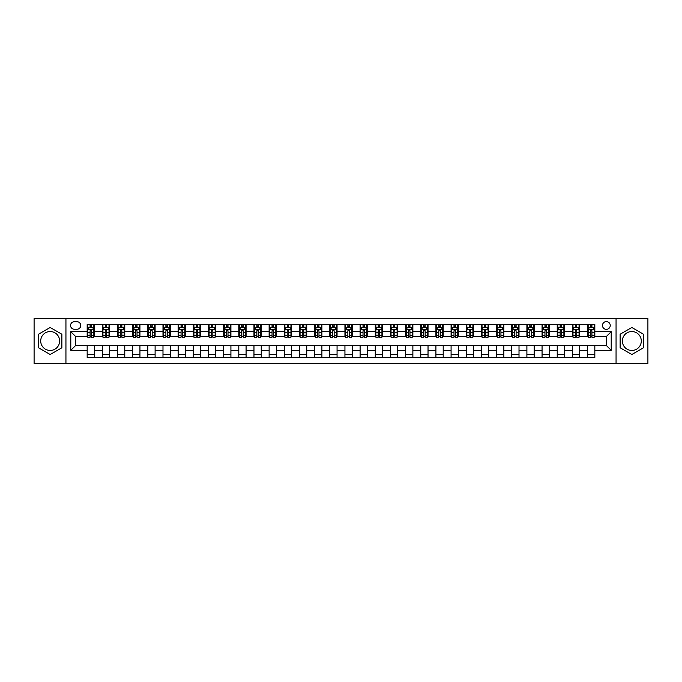<?xml version="1.0" encoding="UTF-8"?>
<svg xmlns="http://www.w3.org/2000/svg" width="682" height="682" viewBox="0 0 682 682"><rect width="100%" height="100%" fill="white"/><g stroke="black" fill="none" stroke-linecap="round" stroke-linejoin="round"><path stroke-width="1.02" d="M631.83 331.537A9.463 9.463 0 0 0 622.368 341A9.463 9.463 0 0 0 631.83 350.463A9.463 9.463 0 0 0 641.293 341A9.463 9.463 0 0 0 631.83 331.537M606.349 321.589A3.879 3.879 0 0 0 602.47 325.476A3.879 3.879 0 0 0 606.349 329.355A3.879 3.879 0 0 0 610.237 325.476A3.879 3.879 0 0 0 606.349 321.589M50.17 350.463A9.463 9.463 0 0 1 40.707 341A9.463 9.463 0 0 1 50.17 331.537A9.463 9.463 0 0 1 59.632 341A9.463 9.463 0 0 1 50.17 350.463M616.059 363.438L647.9 363.438L647.9 318.562L616.059 318.562L616.059 363.438L65.941 363.438L65.941 318.562L34.1 318.562L34.1 363.438L65.941 363.438M74.312 329.236L76.981 329.236A3.76 3.76 0 0 0 80.74 325.476A3.76 3.76 0 0 0 76.981 321.716L74.312 321.716A3.76 3.76 0 0 0 70.553 325.476A3.76 3.76 0 0 0 74.312 329.236M616.059 318.562L65.941 318.562M87.168 350.343L70.792 350.343L70.792 331.657L87.168 331.657L87.168 336.516L75.651 336.516L75.651 345.484L87.168 345.484L87.168 357.683L594.832 357.683L594.832 345.484L606.349 345.484L606.349 336.516L594.832 336.516L594.832 331.657L611.208 331.657L611.208 350.343L594.832 350.343M594.832 331.657L594.832 324.317L87.168 324.317L87.168 331.657M587.552 324.317L587.552 336.516L588.157 336.516M590.459 336.516L591.916 336.516M594.227 336.516L594.832 336.516M587.552 336.516L579.061 336.516M572.386 324.317L572.386 336.516L572.991 336.516M575.301 336.516L576.759 336.516M572.386 336.516L563.895 336.516M557.228 324.317L557.228 336.516L557.833 336.516M560.135 336.516L561.593 336.516M557.228 336.516L548.737 336.516M542.062 324.317L542.062 336.516L542.667 336.516M544.969 336.516L546.427 336.516M542.062 336.516L533.571 336.516M526.896 324.317L526.896 336.516L527.501 336.516M529.812 336.516L531.269 336.516M526.896 336.516L518.405 336.516M511.739 324.317L511.739 336.516L512.344 336.516M514.646 336.516L516.104 336.516M511.739 336.516L503.248 336.516M496.573 324.317L496.573 336.516L497.178 336.516M499.488 336.516L500.938 336.516M496.573 336.516L488.082 336.516M481.407 324.317L481.407 336.516L482.021 336.516M484.322 336.516L485.78 336.516M481.407 336.516L472.916 336.516M466.249 324.317L466.249 336.516L466.855 336.516M469.156 336.516L470.614 336.516M466.249 336.516L457.758 336.516M451.083 324.317L451.083 336.516L451.689 336.516M453.999 336.516L455.448 336.516M451.083 336.516L442.592 336.516M435.917 324.317L435.917 336.516L436.531 336.516M438.833 336.516L440.291 336.516M435.917 336.516L427.426 336.516M420.76 324.317L420.76 336.516L421.365 336.516M423.667 336.516L425.125 336.516M420.76 336.516L412.269 336.516M405.594 324.317L405.594 336.516L406.199 336.516M408.509 336.516L409.959 336.516M405.594 336.516L397.103 336.516M390.428 324.317L390.428 336.516L391.042 336.516M393.344 336.516L394.801 336.516M390.428 336.516L381.937 336.516M375.271 324.317L375.271 336.516L375.876 336.516M378.178 336.516L379.635 336.516M375.271 336.516L366.78 336.516M360.105 324.317L360.105 336.516L360.71 336.516M363.02 336.516L364.469 336.516M360.105 336.516L351.614 336.516M344.939 324.317L344.939 336.516L345.552 336.516M347.854 336.516L349.312 336.516M344.939 336.516L336.448 336.516M329.781 324.317L329.781 336.516L330.386 336.516M332.688 336.516L334.146 336.516M329.781 336.516L321.29 336.516M314.615 324.317L314.615 336.516L315.22 336.516M317.531 336.516L318.98 336.516M314.615 336.516L306.124 336.516M299.449 324.317L299.449 336.516L300.063 336.516M302.365 336.516L303.822 336.516M299.449 336.516L290.958 336.516M284.292 324.317L284.292 336.516L284.897 336.516M287.199 336.516L288.657 336.516M284.292 336.516L275.801 336.516M269.126 324.317L269.126 336.516L269.731 336.516M272.041 336.516L273.491 336.516M269.126 336.516L260.635 336.516M253.968 324.317L253.968 336.516L254.574 336.516M256.875 336.516L258.333 336.516M253.968 336.516L245.469 336.516M238.802 324.317L238.802 336.516L239.408 336.516M241.709 336.516L243.167 336.516M238.802 336.516L230.311 336.516M223.636 324.317L223.636 336.516L224.242 336.516M226.552 336.516L228.001 336.516M223.636 336.516L215.145 336.516M208.479 324.317L208.479 336.516L209.084 336.516M211.386 336.516L212.844 336.516M208.479 336.516L199.979 336.516M193.313 324.317L193.313 336.516L193.918 336.516M196.22 336.516L197.678 336.516M193.313 336.516L184.822 336.516M178.147 324.317L178.147 336.516L178.752 336.516M181.062 336.516L182.512 336.516M178.147 336.516L169.656 336.516M162.989 324.317L162.989 336.516L163.595 336.516M165.897 336.516L167.354 336.516M162.989 336.516L154.499 336.516M147.824 324.317L147.824 336.516L148.429 336.516M150.731 336.516L152.188 336.516M147.824 336.516L139.333 336.516M132.658 324.317L132.658 336.516L133.263 336.516M135.573 336.516L137.031 336.516M132.658 336.516L124.167 336.516M117.5 324.317L117.5 336.516L118.105 336.516M120.407 336.516L121.865 336.516M117.5 336.516L109.009 336.516M102.334 324.317L102.334 336.516L102.939 336.516M105.241 336.516L106.699 336.516M102.334 336.516L93.843 336.516M87.168 336.516L87.773 336.516M90.084 336.516L91.541 336.516M87.168 345.484L94.448 345.484L94.448 357.683M594.832 345.484L94.448 345.484M94.448 324.317L94.448 336.516M87.168 327.351L87.773 327.351M90.084 327.351L91.541 327.351M93.843 327.351L94.448 327.351M87.168 354.649L94.448 354.649M102.334 345.484L102.334 357.683M109.614 324.317L109.614 336.516M102.334 327.351L102.939 327.351M105.241 327.351L106.699 327.351M109.009 327.351L109.614 327.351M109.614 345.484L109.614 357.683M102.334 354.649L109.614 354.649M117.5 345.484L117.5 357.683M124.772 345.484L124.772 357.683M117.5 354.649L124.772 354.649M124.772 324.317L124.772 336.516M117.5 327.351L118.105 327.351M120.407 327.351L121.865 327.351M124.167 327.351L124.772 327.351M132.658 345.484L132.658 357.683M139.938 345.484L139.938 357.683M132.658 354.649L139.938 354.649M139.938 324.317L139.938 336.516M132.658 327.351L133.263 327.351M135.573 327.351L137.031 327.351M139.333 327.351L139.938 327.351M147.824 345.484L147.824 357.683M155.104 345.484L155.104 357.683M147.824 354.649L155.104 354.649M155.104 324.317L155.104 336.516M147.824 327.351L148.429 327.351M150.731 327.351L152.188 327.351M154.499 327.351L155.104 327.351M162.989 345.484L162.989 357.683M170.261 345.484L170.261 357.683M162.989 354.649L170.261 354.649M170.261 324.317L170.261 336.516M162.989 327.351L163.595 327.351M165.897 327.351L167.354 327.351M169.656 327.351L170.261 327.351M178.147 345.484L178.147 357.683M185.427 345.484L185.427 357.683M178.147 354.649L185.427 354.649M185.427 324.317L185.427 336.516M178.147 327.351L178.752 327.351M181.062 327.351L182.512 327.351M184.822 327.351L185.427 327.351M193.313 345.484L193.313 357.683M200.593 345.484L200.593 357.683M193.313 354.649L200.593 354.649M200.593 324.317L200.593 336.516M193.313 327.351L193.918 327.351M196.22 327.351L197.678 327.351M199.979 327.351L200.593 327.351M208.479 345.484L208.479 357.683M215.751 345.484L215.751 357.683M208.479 354.649L215.751 354.649M215.751 324.317L215.751 336.516M208.479 327.351L209.084 327.351M211.386 327.351L212.844 327.351M215.145 327.351L215.751 327.351M223.636 345.484L223.636 357.683M230.917 345.484L230.917 357.683M223.636 354.649L230.917 354.649M230.917 324.317L230.917 336.516M223.636 327.351L224.242 327.351M226.552 327.351L228.001 327.351M230.311 327.351L230.917 327.351M238.802 345.484L238.802 357.683M246.083 345.484L246.083 357.683M238.802 354.649L246.083 354.649M246.083 324.317L246.083 336.516M238.802 327.351L239.408 327.351M241.709 327.351L243.167 327.351M245.469 327.351L246.083 327.351M253.968 345.484L253.968 357.683M261.24 345.484L261.24 357.683M253.968 354.649L261.24 354.649M261.24 324.317L261.24 336.516M253.968 327.351L254.574 327.351M256.875 327.351L258.333 327.351M260.635 327.351L261.24 327.351M269.126 345.484L269.126 357.683M276.406 345.484L276.406 357.683M269.126 354.649L276.406 354.649M276.406 324.317L276.406 336.516M269.126 327.351L269.731 327.351M272.041 327.351L273.491 327.351M275.801 327.351L276.406 327.351M284.292 345.484L284.292 357.683M291.572 345.484L291.572 357.683M284.292 354.649L291.572 354.649M291.572 324.317L291.572 336.516M284.292 327.351L284.897 327.351M287.199 327.351L288.657 327.351M290.958 327.351L291.572 327.351M299.449 345.484L299.449 357.683M306.73 345.484L306.73 357.683M299.449 354.649L306.73 354.649M306.73 324.317L306.73 336.516M299.449 327.351L300.063 327.351M302.365 327.351L303.822 327.351M306.124 327.351L306.73 327.351M314.615 345.484L314.615 357.683M321.895 345.484L321.895 357.683M314.615 354.649L321.895 354.649M321.895 324.317L321.895 336.516M314.615 327.351L315.22 327.351M317.531 327.351L318.98 327.351M321.29 327.351L321.895 327.351M329.781 345.484L329.781 357.683M337.061 345.484L337.061 357.683M329.781 354.649L337.061 354.649M337.061 324.317L337.061 336.516M329.781 327.351L330.386 327.351M332.688 327.351L334.146 327.351M336.448 327.351L337.061 327.351M344.939 345.484L344.939 357.683M352.219 345.484L352.219 357.683M344.939 354.649L352.219 354.649M352.219 324.317L352.219 336.516M344.939 327.351L345.552 327.351M347.854 327.351L349.312 327.351M351.614 327.351L352.219 327.351M360.105 345.484L360.105 357.683M367.385 345.484L367.385 357.683M360.105 354.649L367.385 354.649M367.385 324.317L367.385 336.516M360.105 327.351L360.71 327.351M363.02 327.351L364.469 327.351M366.78 327.351L367.385 327.351M375.271 345.484L375.271 357.683M382.551 345.484L382.551 357.683M375.271 354.649L382.551 354.649M382.551 324.317L382.551 336.516M375.271 327.351L375.876 327.351M378.178 327.351L379.635 327.351M381.937 327.351L382.551 327.351M390.428 345.484L390.428 357.683M397.708 345.484L397.708 357.683M390.428 354.649L397.708 354.649M397.708 324.317L397.708 336.516M390.428 327.351L391.042 327.351M393.344 327.351L394.801 327.351M397.103 327.351L397.708 327.351M405.594 345.484L405.594 357.683M412.874 345.484L412.874 357.683M405.594 354.649L412.874 354.649M412.874 324.317L412.874 336.516M405.594 327.351L406.199 327.351M408.509 327.351L409.959 327.351M412.269 327.351L412.874 327.351M420.76 345.484L420.76 357.683M428.032 345.484L428.032 357.683M420.76 354.649L428.032 354.649M428.032 324.317L428.032 336.516M420.76 327.351L421.365 327.351M423.667 327.351L425.125 327.351M427.426 327.351L428.032 327.351M435.917 345.484L435.917 357.683M443.198 345.484L443.198 357.683M435.917 354.649L443.198 354.649M443.198 324.317L443.198 336.516M435.917 327.351L436.531 327.351M438.833 327.351L440.291 327.351M442.592 327.351L443.198 327.351M451.083 345.484L451.083 357.683M458.364 345.484L458.364 357.683M451.083 354.649L458.364 354.649M458.364 324.317L458.364 336.516M451.083 327.351L451.689 327.351M453.999 327.351L455.448 327.351M457.758 327.351L458.364 327.351M466.249 345.484L466.249 357.683M473.521 345.484L473.521 357.683M466.249 354.649L473.521 354.649M473.521 324.317L473.521 336.516M466.249 327.351L466.855 327.351M469.156 327.351L470.614 327.351M472.916 327.351L473.521 327.351M481.407 345.484L481.407 357.683M488.687 345.484L488.687 357.683M481.407 354.649L488.687 354.649M488.687 324.317L488.687 336.516M481.407 327.351L482.021 327.351M484.322 327.351L485.78 327.351M488.082 327.351L488.687 327.351M496.573 345.484L496.573 357.683M503.853 345.484L503.853 357.683M496.573 354.649L503.853 354.649M503.853 324.317L503.853 336.516M496.573 327.351L497.178 327.351M499.488 327.351L500.938 327.351M503.248 327.351L503.853 327.351M511.739 345.484L511.739 357.683M519.011 345.484L519.011 357.683M511.739 354.649L519.011 354.649M519.011 324.317L519.011 336.516M511.739 327.351L512.344 327.351M514.646 327.351L516.104 327.351M518.405 327.351L519.011 327.351M526.896 345.484L526.896 357.683M534.177 345.484L534.177 357.683M526.896 354.649L534.177 354.649M534.177 324.317L534.177 336.516M526.896 327.351L527.501 327.351M529.812 327.351L531.269 327.351M533.571 327.351L534.177 327.351M542.062 345.484L542.062 357.683M549.342 345.484L549.342 357.683M542.062 354.649L549.342 354.649M549.342 324.317L549.342 336.516M542.062 327.351L542.667 327.351M544.969 327.351L546.427 327.351M548.737 327.351L549.342 327.351M557.228 345.484L557.228 357.683M564.5 345.484L564.5 357.683M557.228 354.649L564.5 354.649M564.5 324.317L564.5 336.516M557.228 327.351L557.833 327.351M560.135 327.351L561.593 327.351M563.895 327.351L564.5 327.351M572.386 345.484L572.386 357.683M579.666 345.484L579.666 357.683M572.386 354.649L579.666 354.649M579.666 324.317L579.666 336.516M572.386 327.351L572.991 327.351M575.301 327.351L576.759 327.351M579.061 327.351L579.666 327.351M587.552 345.484L587.552 357.683M587.552 354.649L594.832 354.649M587.552 327.351L588.157 327.351M590.459 327.351L591.916 327.351M594.227 327.351L594.832 327.351M75.651 336.516L70.792 331.657M75.651 345.484L70.792 350.343M611.208 331.657L606.349 336.516M611.208 350.343L606.349 345.484M50.17 354.521L61.874 347.76L61.874 334.24L50.17 327.479L38.465 334.24L38.465 347.76L50.17 354.521M643.535 334.24L631.83 327.479L620.126 334.24L620.126 347.76L631.83 354.521L643.535 347.76L643.535 334.24M91.541 325.894L90.084 325.894M93.843 335.723L91.541 335.723L91.541 337.24L93.843 337.24L93.843 329.841L92.633 327.411L88.992 327.411L87.773 329.841L87.773 337.24L90.084 337.24L90.084 335.723L87.773 335.723M87.773 329.841L87.773 324.317M93.843 329.841L93.843 324.317M90.084 327.411L90.084 324.317M91.541 324.317L91.541 327.411M91.541 335.723L91.541 330.753L90.084 330.753L90.084 335.723M106.699 325.894L105.241 325.894M109.009 335.723L106.699 335.723L106.699 337.24L109.009 337.24L109.009 329.841L107.79 327.411L104.15 327.411L102.939 329.841L102.939 337.24L105.241 337.24L105.241 335.723L102.939 335.723M102.939 329.841L102.939 324.317M109.009 329.841L109.009 324.317M105.241 327.411L105.241 324.317M106.699 324.317L106.699 327.411M106.699 335.723L106.699 330.753L105.241 330.753L105.241 335.723M121.865 325.894L120.407 325.894M124.167 335.723L121.865 335.723L121.865 337.24L124.167 337.24L124.167 329.841L122.956 327.411L119.316 327.411L118.105 329.841L118.105 337.24L120.407 337.24L120.407 335.723L118.105 335.723M118.105 329.841L118.105 324.317M124.167 329.841L124.167 324.317M120.407 327.411L120.407 324.317M121.865 324.317L121.865 327.411M121.865 335.723L121.865 330.753L120.407 330.753L120.407 335.723M137.031 325.894L135.573 325.894M139.333 335.723L137.031 335.723L137.031 337.24L139.333 337.24L139.333 329.841L138.122 327.411L134.482 327.411L133.263 329.841L133.263 337.24L135.573 337.24L135.573 335.723L133.263 335.723M133.263 329.841L133.263 324.317M139.333 329.841L139.333 324.317M135.573 327.411L135.573 324.317M137.031 324.317L137.031 327.411M137.031 335.723L137.031 330.753L135.573 330.753L135.573 335.723M152.188 325.894L150.731 325.894M154.499 335.723L152.188 335.723L152.188 337.24L154.499 337.24L154.499 329.841L153.28 327.411L149.639 327.411L148.429 329.841L148.429 337.24L150.731 337.24L150.731 335.723L148.429 335.723M148.429 329.841L148.429 324.317M154.499 329.841L154.499 324.317M150.731 327.411L150.731 324.317M152.188 324.317L152.188 327.411M152.188 335.723L152.188 330.753L150.731 330.753L150.731 335.723M167.354 325.894L165.897 325.894M169.656 335.723L167.354 335.723L167.354 337.24L169.656 337.24L169.656 329.841L168.445 327.411L164.805 327.411L163.595 329.841L163.595 337.24L165.897 337.24L165.897 335.723L163.595 335.723M163.595 329.841L163.595 324.317M169.656 329.841L169.656 324.317M165.897 327.411L165.897 324.317M167.354 324.317L167.354 327.411M167.354 335.723L167.354 330.753L165.897 330.753L165.897 335.723M182.512 325.894L181.062 325.894M184.822 335.723L182.512 335.723L182.512 337.24L184.822 337.24L184.822 329.841L183.611 327.411L179.971 327.411L178.752 329.841L178.752 337.24L181.062 337.24L181.062 335.723L178.752 335.723M178.752 329.841L178.752 324.317M184.822 329.841L184.822 324.317M181.062 327.411L181.062 324.317M182.512 324.317L182.512 327.411M182.512 335.723L182.512 330.753L181.062 330.753L181.062 335.723M197.678 325.894L196.22 325.894M199.979 335.723L197.678 335.723L197.678 337.24L199.979 337.24L199.979 329.841L198.769 327.411L195.129 327.411L193.918 329.841L193.918 337.24L196.22 337.24L196.22 335.723L193.918 335.723M193.918 329.841L193.918 324.317M199.979 329.841L199.979 324.317M196.22 327.411L196.22 324.317M197.678 324.317L197.678 327.411M197.678 335.723L197.678 330.753L196.22 330.753L196.22 335.723M212.844 325.894L211.386 325.894M215.145 335.723L212.844 335.723L212.844 337.24L215.145 337.24L215.145 329.841L213.935 327.411L210.295 327.411L209.084 329.841L209.084 337.24L211.386 337.24L211.386 335.723L209.084 335.723M209.084 329.841L209.084 324.317M215.145 329.841L215.145 324.317M211.386 327.411L211.386 324.317M212.844 324.317L212.844 327.411M212.844 335.723L212.844 330.753L211.386 330.753L211.386 335.723M228.001 325.894L226.552 325.894M230.311 335.723L228.001 335.723L228.001 337.24L230.311 337.24L230.311 329.841L229.101 327.411L225.461 327.411L224.242 329.841L224.242 337.24L226.552 337.24L226.552 335.723L224.242 335.723M224.242 329.841L224.242 324.317M230.311 329.841L230.311 324.317M226.552 327.411L226.552 324.317M228.001 324.317L228.001 327.411M228.001 335.723L228.001 330.753L226.552 330.753L226.552 335.723M243.167 325.894L241.709 325.894M245.469 335.723L243.167 335.723L243.167 337.24L245.469 337.24L245.469 329.841L244.258 327.411L240.618 327.411L239.408 329.841L239.408 337.24L241.709 337.24L241.709 335.723L239.408 335.723M239.408 329.841L239.408 324.317M245.469 329.841L245.469 324.317M241.709 327.411L241.709 324.317M243.167 324.317L243.167 327.411M243.167 335.723L243.167 330.753L241.709 330.753L241.709 335.723M258.333 325.894L256.875 325.894M260.635 335.723L258.333 335.723L258.333 337.24L260.635 337.24L260.635 329.841L259.424 327.411L255.784 327.411L254.574 329.841L254.574 337.24L256.875 337.24L256.875 335.723L254.574 335.723M254.574 329.841L254.574 324.317M260.635 329.841L260.635 324.317M256.875 327.411L256.875 324.317M258.333 324.317L258.333 327.411M258.333 335.723L258.333 330.753L256.875 330.753L256.875 335.723M273.491 325.894L272.041 325.894M275.801 335.723L273.491 335.723L273.491 337.24L275.801 337.24L275.801 329.841L274.582 327.411L270.95 327.411L269.731 329.841L269.731 337.24L272.041 337.24L272.041 335.723L269.731 335.723M269.731 329.841L269.731 324.317M275.801 329.841L275.801 324.317M272.041 327.411L272.041 324.317M273.491 324.317L273.491 327.411M273.491 335.723L273.491 330.753L272.041 330.753L272.041 335.723M288.657 325.894L287.199 325.894M290.958 335.723L288.657 335.723L288.657 337.24L290.958 337.24L290.958 329.841L289.748 327.411L286.108 327.411L284.897 329.841L284.897 337.24L287.199 337.24L287.199 335.723L284.897 335.723M284.897 329.841L284.897 324.317M290.958 329.841L290.958 324.317M287.199 327.411L287.199 324.317M288.657 324.317L288.657 327.411M288.657 335.723L288.657 330.753L287.199 330.753L287.199 335.723M303.822 325.894L302.365 325.894M306.124 335.723L303.822 335.723L303.822 337.24L306.124 337.24L306.124 329.841L304.914 327.411L301.274 327.411L300.063 329.841L300.063 337.24L302.365 337.24L302.365 335.723L300.063 335.723M300.063 329.841L300.063 324.317M306.124 329.841L306.124 324.317M302.365 327.411L302.365 324.317M303.822 324.317L303.822 327.411M303.822 335.723L303.822 330.753L302.365 330.753L302.365 335.723M318.98 325.894L317.531 325.894M321.29 335.723L318.98 335.723L318.98 337.24L321.29 337.24L321.29 329.841L320.071 327.411L316.439 327.411L315.22 329.841L315.22 337.24L317.531 337.24L317.531 335.723L315.22 335.723M315.22 329.841L315.22 324.317M321.29 329.841L321.29 324.317M317.531 327.411L317.531 324.317M318.98 324.317L318.98 327.411M318.98 335.723L318.98 330.753L317.531 330.753L317.531 335.723M334.146 325.894L332.688 325.894M336.448 335.723L334.146 335.723L334.146 337.24L336.448 337.24L336.448 329.841L335.237 327.411L331.597 327.411L330.386 329.841L330.386 337.24L332.688 337.24L332.688 335.723L330.386 335.723M330.386 329.841L330.386 324.317M336.448 329.841L336.448 324.317M332.688 327.411L332.688 324.317M334.146 324.317L334.146 327.411M334.146 335.723L334.146 330.753L332.688 330.753L332.688 335.723M349.312 325.894L347.854 325.894M351.614 335.723L349.312 335.723L349.312 337.24L351.614 337.24L351.614 329.841L350.403 327.411L346.763 327.411L345.552 329.841L345.552 337.24L347.854 337.24L347.854 335.723L345.552 335.723M345.552 329.841L345.552 324.317M351.614 329.841L351.614 324.317M347.854 327.411L347.854 324.317M349.312 324.317L349.312 327.411M349.312 335.723L349.312 330.753L347.854 330.753L347.854 335.723M364.469 325.894L363.02 325.894M366.78 335.723L364.469 335.723L364.469 337.24L366.78 337.24L366.78 329.841L365.561 327.411L361.929 327.411L360.71 329.841L360.71 337.24L363.02 337.24L363.02 335.723L360.71 335.723M360.71 329.841L360.71 324.317M366.78 329.841L366.78 324.317M363.02 327.411L363.02 324.317M364.469 324.317L364.469 327.411M364.469 335.723L364.469 330.753L363.02 330.753L363.02 335.723M379.635 325.894L378.178 325.894M381.937 335.723L379.635 335.723L379.635 337.24L381.937 337.24L381.937 329.841L380.727 327.411L377.086 327.411L375.876 329.841L375.876 337.24L378.178 337.24L378.178 335.723L375.876 335.723M375.876 329.841L375.876 324.317M381.937 329.841L381.937 324.317M378.178 327.411L378.178 324.317M379.635 324.317L379.635 327.411M379.635 335.723L379.635 330.753L378.178 330.753L378.178 335.723M394.801 325.894L393.344 325.894M397.103 335.723L394.801 335.723L394.801 337.24L397.103 337.24L397.103 329.841L395.892 327.411L392.252 327.411L391.042 329.841L391.042 337.24L393.344 337.24L393.344 335.723L391.042 335.723M391.042 329.841L391.042 324.317M397.103 329.841L397.103 324.317M393.344 327.411L393.344 324.317M394.801 324.317L394.801 327.411M394.801 335.723L394.801 330.753L393.344 330.753L393.344 335.723M409.959 325.894L408.509 325.894M412.269 335.723L409.959 335.723L409.959 337.24L412.269 337.24L412.269 329.841L411.05 327.411L407.418 327.411L406.199 329.841L406.199 337.24L408.509 337.24L408.509 335.723L406.199 335.723M406.199 329.841L406.199 324.317M412.269 329.841L412.269 324.317M408.509 327.411L408.509 324.317M409.959 324.317L409.959 327.411M409.959 335.723L409.959 330.753L408.509 330.753L408.509 335.723M425.125 325.894L423.667 325.894M427.426 335.723L425.125 335.723L425.125 337.24L427.426 337.24L427.426 329.841L426.216 327.411L422.576 327.411L421.365 329.841L421.365 337.24L423.667 337.24L423.667 335.723L421.365 335.723M421.365 329.841L421.365 324.317M427.426 329.841L427.426 324.317M423.667 327.411L423.667 324.317M425.125 324.317L425.125 327.411M425.125 335.723L425.125 330.753L423.667 330.753L423.667 335.723M440.291 325.894L438.833 325.894M442.592 335.723L440.291 335.723L440.291 337.24L442.592 337.24L442.592 329.841L441.382 327.411L437.742 327.411L436.531 329.841L436.531 337.24L438.833 337.24L438.833 335.723L436.531 335.723M436.531 329.841L436.531 324.317M442.592 329.841L442.592 324.317M438.833 327.411L438.833 324.317M440.291 324.317L440.291 327.411M440.291 335.723L440.291 330.753L438.833 330.753L438.833 335.723M455.448 325.894L453.999 325.894M457.758 335.723L455.448 335.723L455.448 337.24L457.758 337.24L457.758 329.841L456.539 327.411L452.899 327.411L451.689 329.841L451.689 337.24L453.999 337.24L453.999 335.723L451.689 335.723M451.689 329.841L451.689 324.317M457.758 329.841L457.758 324.317M453.999 327.411L453.999 324.317M455.448 324.317L455.448 327.411M455.448 335.723L455.448 330.753L453.999 330.753L453.999 335.723M470.614 325.894L469.156 325.894M472.916 335.723L470.614 335.723L470.614 337.24L472.916 337.24L472.916 329.841L471.705 327.411L468.065 327.411L466.855 329.841L466.855 337.24L469.156 337.24L469.156 335.723L466.855 335.723M466.855 329.841L466.855 324.317M472.916 329.841L472.916 324.317M469.156 327.411L469.156 324.317M470.614 324.317L470.614 327.411M470.614 335.723L470.614 330.753L469.156 330.753L469.156 335.723M485.78 325.894L484.322 325.894M488.082 335.723L485.78 335.723L485.78 337.24L488.082 337.24L488.082 329.841L486.871 327.411L483.231 327.411L482.021 329.841L482.021 337.24L484.322 337.24L484.322 335.723L482.021 335.723M482.021 329.841L482.021 324.317M488.082 329.841L488.082 324.317M484.322 327.411L484.322 324.317M485.78 324.317L485.78 327.411M485.78 335.723L485.78 330.753L484.322 330.753L484.322 335.723M500.938 325.894L499.488 325.894M503.248 335.723L500.938 335.723L500.938 337.24L503.248 337.24L503.248 329.841L502.029 327.411L498.389 327.411L497.178 329.841L497.178 337.24L499.488 337.24L499.488 335.723L497.178 335.723M497.178 329.841L497.178 324.317M503.248 329.841L503.248 324.317M499.488 327.411L499.488 324.317M500.938 324.317L500.938 327.411M500.938 335.723L500.938 330.753L499.488 330.753L499.488 335.723M516.104 325.894L514.646 325.894M518.405 335.723L516.104 335.723L516.104 337.24L518.405 337.24L518.405 329.841L517.195 327.411L513.555 327.411L512.344 329.841L512.344 337.24L514.646 337.24L514.646 335.723L512.344 335.723M512.344 329.841L512.344 324.317M518.405 329.841L518.405 324.317M514.646 327.411L514.646 324.317M516.104 324.317L516.104 327.411M516.104 335.723L516.104 330.753L514.646 330.753L514.646 335.723M531.269 325.894L529.812 325.894M533.571 335.723L531.269 335.723L531.269 337.24L533.571 337.24L533.571 329.841L532.361 327.411L528.721 327.411L527.501 329.841L527.501 337.24L529.812 337.24L529.812 335.723L527.501 335.723M527.501 329.841L527.501 324.317M533.571 329.841L533.571 324.317M529.812 327.411L529.812 324.317M531.269 324.317L531.269 327.411M531.269 335.723L531.269 330.753L529.812 330.753L529.812 335.723M546.427 325.894L544.969 325.894M548.737 335.723L546.427 335.723L546.427 337.24L548.737 337.24L548.737 329.841L547.518 327.411L543.878 327.411L542.667 329.841L542.667 337.24L544.969 337.24L544.969 335.723L542.667 335.723M542.667 329.841L542.667 324.317M548.737 329.841L548.737 324.317M544.969 327.411L544.969 324.317M546.427 324.317L546.427 327.411M546.427 335.723L546.427 330.753L544.969 330.753L544.969 335.723M561.593 325.894L560.135 325.894M563.895 335.723L561.593 335.723L561.593 337.24L563.895 337.24L563.895 329.841L562.684 327.411L559.044 327.411L557.833 329.841L557.833 337.24L560.135 337.24L560.135 335.723L557.833 335.723M557.833 329.841L557.833 324.317M563.895 329.841L563.895 324.317M560.135 327.411L560.135 324.317M561.593 324.317L561.593 327.411M561.593 335.723L561.593 330.753L560.135 330.753L560.135 335.723M576.759 325.894L575.301 325.894M579.061 335.723L576.759 335.723L576.759 337.24L579.061 337.24L579.061 329.841L577.85 327.411L574.21 327.411L572.991 329.841L572.991 337.24L575.301 337.24L575.301 335.723L572.991 335.723M572.991 329.841L572.991 324.317M579.061 329.841L579.061 324.317M575.301 327.411L575.301 324.317M576.759 324.317L576.759 327.411M576.759 335.723L576.759 330.753L575.301 330.753L575.301 335.723M591.916 325.894L590.459 325.894M594.227 335.723L591.916 335.723L591.916 337.24L594.227 337.24L594.227 329.841L593.008 327.411L589.367 327.411L588.157 329.841L588.157 337.24L590.459 337.24L590.459 335.723L588.157 335.723M588.157 329.841L588.157 324.317M594.227 329.841L594.227 324.317M590.459 327.411L590.459 324.317M591.916 324.317L591.916 327.411M591.916 335.723L591.916 330.753L590.459 330.753L590.459 335.723M102.334 350.343L94.448 350.343M102.334 331.657L94.448 331.657M117.5 331.657L109.614 331.657M117.5 350.343L109.614 350.343M132.658 331.657L124.772 331.657M132.658 350.343L124.772 350.343M147.824 331.657L139.938 331.657M147.824 350.343L139.938 350.343M162.989 331.657L155.104 331.657M162.989 350.343L155.104 350.343M178.147 331.657L170.261 331.657M178.147 350.343L170.261 350.343M193.313 331.657L185.427 331.657M193.313 350.343L185.427 350.343M208.479 331.657L200.593 331.657M208.479 350.343L200.593 350.343M223.636 331.657L215.751 331.657M223.636 350.343L215.751 350.343M238.802 331.657L230.917 331.657M238.802 350.343L230.917 350.343M253.968 331.657L246.083 331.657M253.968 350.343L246.083 350.343M269.126 331.657L261.24 331.657M269.126 350.343L261.24 350.343M284.292 331.657L276.406 331.657M284.292 350.343L276.406 350.343M299.449 331.657L291.572 331.657M299.449 350.343L291.572 350.343M314.615 331.657L306.73 331.657M314.615 350.343L306.73 350.343M329.781 331.657L321.895 331.657M329.781 350.343L321.895 350.343M344.939 331.657L337.061 331.657M344.939 350.343L337.061 350.343M360.105 331.657L352.219 331.657M360.105 350.343L352.219 350.343M375.271 331.657L367.385 331.657M375.271 350.343L367.385 350.343M390.428 331.657L382.551 331.657M390.428 350.343L382.551 350.343M405.594 331.657L397.708 331.657M405.594 350.343L397.708 350.343M420.76 331.657L412.874 331.657M420.76 350.343L412.874 350.343M435.917 331.657L428.032 331.657M435.917 350.343L428.032 350.343M451.083 331.657L443.198 331.657M451.083 350.343L443.198 350.343M466.249 331.657L458.364 331.657M466.249 350.343L458.364 350.343M481.407 331.657L473.521 331.657M481.407 350.343L473.521 350.343M496.573 331.657L488.687 331.657M496.573 350.343L488.687 350.343M511.739 331.657L503.853 331.657M511.739 350.343L503.853 350.343M526.896 331.657L519.011 331.657M526.896 350.343L519.011 350.343M542.062 331.657L534.177 331.657M542.062 350.343L534.177 350.343M557.228 331.657L549.342 331.657M557.228 350.343L549.342 350.343M572.386 331.657L564.5 331.657M572.386 350.343L564.5 350.343M587.552 331.657L579.666 331.657M587.552 350.343L579.666 350.343M93.809 329.781L87.808 329.781M87.773 327.556L88.916 327.556M92.701 327.556L93.843 327.556M90.084 332.466L87.773 332.466M93.843 332.466L91.541 332.466M91.541 326.669L90.084 326.669M108.975 329.781L102.973 329.781M102.939 327.556L104.082 327.556M107.867 327.556L109.009 327.556M105.241 332.466L102.939 332.466M109.009 332.466L106.699 332.466M106.699 326.669L105.241 326.669M124.141 329.781L118.131 329.781M118.105 327.556L119.248 327.556M123.024 327.556L124.167 327.556M120.407 332.466L118.105 332.466M124.167 332.466L121.865 332.466M121.865 326.669L120.407 326.669M139.299 329.781L133.297 329.781M133.263 327.556L134.405 327.556M138.19 327.556L139.333 327.556M135.573 332.466L133.263 332.466M139.333 332.466L137.031 332.466M137.031 326.669L135.573 326.669M154.464 329.781L148.463 329.781M148.429 327.556L149.571 327.556M153.356 327.556L154.499 327.556M150.731 332.466L148.429 332.466M154.499 332.466L152.188 332.466M152.188 326.669L150.731 326.669M169.63 329.781L163.62 329.781M163.595 327.556L164.729 327.556M168.514 327.556L169.656 327.556M165.897 332.466L163.595 332.466M169.656 332.466L167.354 332.466M167.354 326.669L165.897 326.669M184.788 329.781L178.786 329.781M178.752 327.556L179.895 327.556M183.68 327.556L184.822 327.556M181.062 332.466L178.752 332.466M184.822 332.466L182.512 332.466M182.512 326.669L181.062 326.669M199.954 329.781L193.952 329.781M193.918 327.556L195.061 327.556M198.846 327.556L199.979 327.556M196.22 332.466L193.918 332.466M199.979 332.466L197.678 332.466M197.678 326.669L196.22 326.669M215.12 329.781L209.11 329.781M209.084 327.556L210.218 327.556M214.003 327.556L215.145 327.556M211.386 332.466L209.084 332.466M215.145 332.466L212.844 332.466M212.844 326.669L211.386 326.669M230.277 329.781L224.276 329.781M224.242 327.556L225.384 327.556M229.169 327.556L230.311 327.556M226.552 332.466L224.242 332.466M230.311 332.466L228.001 332.466M228.001 326.669L226.552 326.669M245.443 329.781L239.442 329.781M239.408 327.556L240.55 327.556M244.335 327.556L245.469 327.556M241.709 332.466L239.408 332.466M245.469 332.466L243.167 332.466M243.167 326.669L241.709 326.669M260.609 329.781L254.599 329.781M254.574 327.556L255.707 327.556M259.492 327.556L260.635 327.556M256.875 332.466L254.574 332.466M260.635 332.466L258.333 332.466M258.333 326.669L256.875 326.669M275.767 329.781L269.765 329.781M269.731 327.556L270.873 327.556M274.658 327.556L275.801 327.556M272.041 332.466L269.731 332.466M275.801 332.466L273.491 332.466M273.491 326.669L272.041 326.669M290.933 329.781L284.931 329.781M284.897 327.556L286.039 327.556M289.824 327.556L290.958 327.556M287.199 332.466L284.897 332.466M290.958 332.466L288.657 332.466M288.657 326.669L287.199 326.669M306.099 329.781L300.089 329.781M300.063 327.556L301.197 327.556M304.982 327.556L306.124 327.556M302.365 332.466L300.063 332.466M306.124 332.466L303.822 332.466M303.822 326.669L302.365 326.669M321.256 329.781L315.255 329.781M315.22 327.556L316.363 327.556M320.148 327.556L321.29 327.556M317.531 332.466L315.22 332.466M321.29 332.466L318.98 332.466M318.98 326.669L317.531 326.669M336.422 329.781L330.412 329.781M330.386 327.556L331.529 327.556M335.314 327.556L336.448 327.556M332.688 332.466L330.386 332.466M336.448 332.466L334.146 332.466M334.146 326.669L332.688 326.669M351.588 329.781L345.578 329.781M345.552 327.556L346.686 327.556M350.471 327.556L351.614 327.556M347.854 332.466L345.552 332.466M351.614 332.466L349.312 332.466M349.312 326.669L347.854 326.669M366.745 329.781L360.744 329.781M360.71 327.556L361.852 327.556M365.637 327.556L366.78 327.556M363.02 332.466L360.71 332.466M366.78 332.466L364.469 332.466M364.469 326.669L363.02 326.669M381.911 329.781L375.901 329.781M375.876 327.556L377.018 327.556M380.803 327.556L381.937 327.556M378.178 332.466L375.876 332.466M381.937 332.466L379.635 332.466M379.635 326.669L378.178 326.669M397.069 329.781L391.067 329.781M391.042 327.556L392.176 327.556M395.961 327.556L397.103 327.556M393.344 332.466L391.042 332.466M397.103 332.466L394.801 332.466M394.801 326.669L393.344 326.669M412.235 329.781L406.233 329.781M406.199 327.556L407.342 327.556M411.127 327.556L412.269 327.556M408.509 332.466L406.199 332.466M412.269 332.466L409.959 332.466M409.959 326.669L408.509 326.669M427.401 329.781L421.391 329.781M421.365 327.556L422.508 327.556M426.293 327.556L427.426 327.556M423.667 332.466L421.365 332.466M427.426 332.466L425.125 332.466M425.125 326.669L423.667 326.669M442.558 329.781L436.557 329.781M436.531 327.556L437.665 327.556M441.45 327.556L442.592 327.556M438.833 332.466L436.531 332.466M442.592 332.466L440.291 332.466M440.291 326.669L438.833 326.669M457.724 329.781L451.723 329.781M451.689 327.556L452.831 327.556M456.616 327.556L457.758 327.556M453.999 332.466L451.689 332.466M457.758 332.466L455.448 332.466M455.448 326.669L453.999 326.669M472.89 329.781L466.88 329.781M466.855 327.556L467.997 327.556M471.782 327.556L472.916 327.556M469.156 332.466L466.855 332.466M472.916 332.466L470.614 332.466M470.614 326.669L469.156 326.669M488.048 329.781L482.046 329.781M482.021 327.556L483.154 327.556M486.939 327.556L488.082 327.556M484.322 332.466L482.021 332.466M488.082 332.466L485.78 332.466M485.78 326.669L484.322 326.669M503.214 329.781L497.212 329.781M497.178 327.556L498.32 327.556M502.105 327.556L503.248 327.556M499.488 332.466L497.178 332.466M503.248 332.466L500.938 332.466M500.938 326.669L499.488 326.669M518.38 329.781L512.37 329.781M512.344 327.556L513.486 327.556M517.271 327.556L518.405 327.556M514.646 332.466L512.344 332.466M518.405 332.466L516.104 332.466M516.104 326.669L514.646 326.669M533.537 329.781L527.536 329.781M527.501 327.556L528.644 327.556M532.429 327.556L533.571 327.556M529.812 332.466L527.501 332.466M533.571 332.466L531.269 332.466M531.269 326.669L529.812 326.669M548.703 329.781L542.702 329.781M542.667 327.556L543.81 327.556M547.595 327.556L548.737 327.556M544.969 332.466L542.667 332.466M548.737 332.466L546.427 332.466M546.427 326.669L544.969 326.669M563.869 329.781L557.859 329.781M557.833 327.556L558.976 327.556M562.752 327.556L563.895 327.556M560.135 332.466L557.833 332.466M563.895 332.466L561.593 332.466M561.593 326.669L560.135 326.669M579.027 329.781L573.025 329.781M572.991 327.556L574.133 327.556M577.918 327.556L579.061 327.556M575.301 332.466L572.991 332.466M579.061 332.466L576.759 332.466M576.759 326.669L575.301 326.669M594.192 329.781L588.191 329.781M588.157 327.556L589.299 327.556M593.084 327.556L594.227 327.556M590.459 332.466L588.157 332.466M594.227 332.466L591.916 332.466M591.916 326.669L590.459 326.669"/></g></svg>
